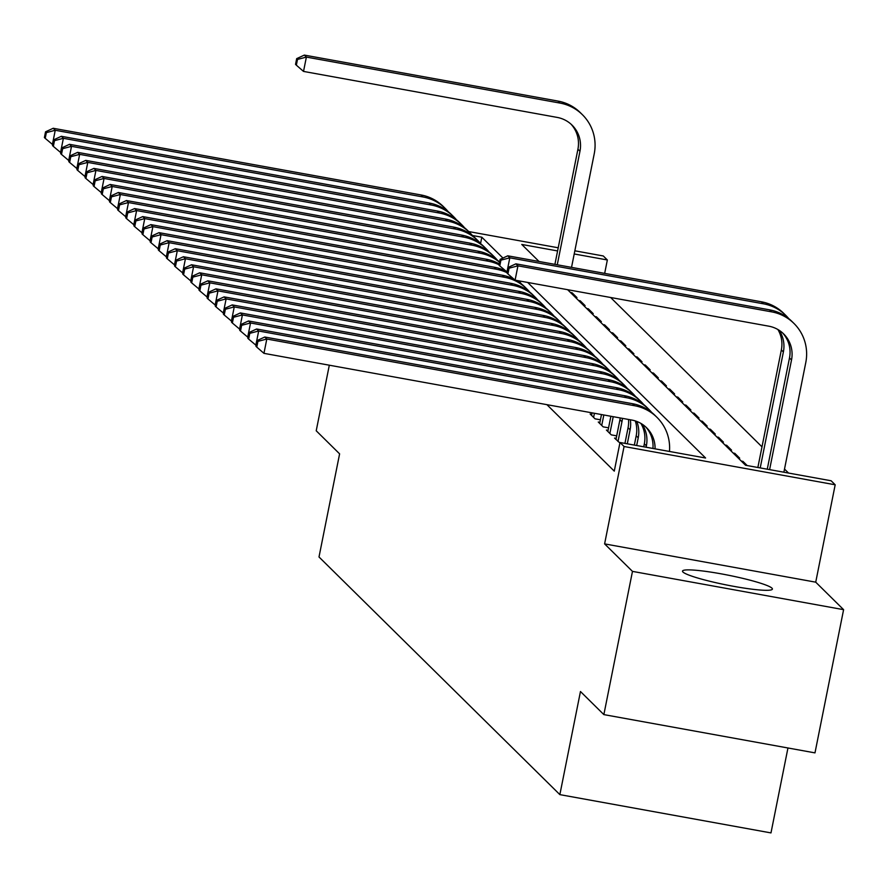 <?xml version="1.0" encoding="UTF-8"?>
<svg xmlns="http://www.w3.org/2000/svg" width="888" height="888" viewBox="0 0 888 888"><rect width="100%" height="100%" fill="white"/><g stroke="black" fill="none" stroke-linecap="round" stroke-linejoin="round"><path stroke-width="1.33" d="M771.972 588.167A45.832 4.962 11.3 0 0 724.763 574.514A45.832 4.962 11.3 0 0 682.517 571.106A45.832 4.962 11.3 0 0 682.95 572.027A45.832 4.962 11.3 0 0 730.158 585.68A45.832 4.962 11.3 0 0 772.405 589.077A45.832 4.962 11.3 0 0 771.972 588.167M567.61 289.688L745.532 465.257L831.124 480.774L835.186 484.793L624.064 446.509L620.002 442.49L705.594 458.008L527.672 282.451M815.728 582.173L604.606 543.889L632.478 571.384L603.862 714.607L814.984 752.88L843.6 609.668L815.728 582.173L835.186 484.793M787.956 747.985L770.984 832.911L559.862 794.627L319.003 556.976L339.605 453.857L316.217 430.78L329.315 365.201M574.847 250.805L603.285 255.966L607.348 259.973L574.214 253.968M604.673 273.382L607.348 259.973M788.544 473.049L784.504 469.064M761.982 446.842L610.622 297.491M632.478 571.384L843.6 609.668M616.194 438.383L614.552 438.084L619.902 442.99M608.058 430.358L606.415 430.058L611.299 434.876L616.705 435.853M599.922 422.333L598.279 422.033L603.163 426.851L608.569 427.827M591.785 414.296L590.143 413.997L595.027 418.814L600.432 419.802M571.839 293.861L572.061 292.763L576.945 297.58L575.291 297.28M579.975 301.898L580.197 300.788L585.081 305.605L583.438 305.306M588.111 309.923L588.333 308.813L593.217 313.631L591.575 313.331M596.248 317.948L596.47 316.85L601.354 321.667L599.711 321.367M604.384 325.985L604.606 324.875L609.49 329.692L607.847 329.393M612.52 334.01L612.742 332.9L617.626 337.718L615.983 337.418M620.657 342.035L620.879 340.937L625.763 345.754L624.12 345.454M628.793 350.072L629.015 348.962L633.899 353.779L632.256 353.48M636.94 358.097L637.151 356.987L642.035 361.805L640.392 361.505M645.077 366.122L645.299 365.024L650.171 369.841L648.529 369.541M653.213 374.159L653.435 373.049L658.308 377.866L656.665 377.567M661.349 382.184L661.571 381.074L666.444 385.892L664.801 385.592M669.485 390.209L669.707 389.111L674.591 393.928L672.938 393.628M677.622 398.246L677.844 397.136L682.728 401.953L681.074 401.654M685.758 406.271L685.98 405.161L690.864 409.979L689.21 409.679M693.894 414.296L694.116 413.198L699 418.015L697.346 417.715M702.031 422.333L702.253 421.223L707.137 426.04L705.483 425.741M710.167 430.358L710.389 429.248L715.273 434.066L713.63 433.766M718.303 438.383L718.525 437.285L723.409 442.102L721.766 441.802M726.44 446.42L726.662 445.31L731.546 450.127L729.903 449.828M734.576 454.445L734.798 453.335L739.682 458.153L738.039 457.853M742.712 462.47L742.934 461.372L747.174 465.556M570.418 292.463L572.061 292.763M578.554 300.488L580.197 300.788M586.691 308.513L588.333 308.813M594.827 316.55L596.47 316.85M602.963 324.575L604.606 324.875M611.099 332.6L612.742 332.9M619.236 340.637L620.879 340.937M627.372 348.662L629.015 348.962M635.508 356.687L637.151 356.987M643.645 364.724L645.299 365.024M651.781 372.749L653.435 373.049M659.917 380.774L661.571 381.074M668.054 388.811L669.707 389.111M676.19 396.836L677.844 397.136M684.337 404.861L685.98 405.161M692.474 412.898L694.116 413.198M700.61 420.923L702.253 421.223M708.746 428.948L710.389 429.248M716.882 436.985L718.525 437.285M725.019 445.01L726.662 445.31M733.155 453.035L734.798 453.335M741.291 461.072L742.934 461.372M546.908 404.662L614.274 471.128L620.002 442.49M604.606 543.889L624.064 446.509M603.862 714.607L580.463 691.519L559.862 794.627M557.597 250.949L521.767 244.455L539.016 261.472M468.675 231.557L558.23 247.785M502.941 258.053L481.818 237.207L472.427 235.509M480.563 243.523L481.818 237.207M52.725 144.655L45.21 138.35L46.354 132.623L45.543 131.824L44.4 137.551L45.21 138.35M45.543 131.824L53.213 128.272L420.968 194.949A44.067 43.235 -45.4 0 1 443.334 206.549L445.365 208.558A44.067 43.235 -45.4 0 1 448.262 211.721M53.213 128.272L55.245 130.27L422.999 196.958A44.067 43.235 -45.4 0 1 445.365 208.558M46.354 132.623L55.245 130.27L52.381 144.6M296.681 58.641L295.538 64.369L296.348 65.168L297.491 59.441L296.681 58.641L304.351 55.089L306.382 57.087L560.017 103.086A44.067 43.235 -45.4 0 1 582.384 114.674A44.067 43.235 -45.4 0 1 594.227 153.813L571.528 267.377M554.911 264.358L577.922 149.217A29.382 28.816 134.6 0 0 571.017 124.154M557.264 264.791L579.964 151.226A29.382 28.816 134.6 0 0 572.061 125.13A29.382 28.816 134.6 0 0 557.153 117.405L303.518 71.417L296.348 65.168M304.351 55.089L557.975 101.077A44.067 43.235 -45.4 0 1 580.352 112.665L582.384 114.674M297.491 59.441L306.382 57.087L303.518 71.417M60.861 152.692L53.347 146.387L54.49 140.648L53.68 139.849L52.536 145.577L53.347 146.387M53.68 139.849L61.35 136.297L429.104 202.986A44.067 43.235 -45.4 0 1 451.47 214.574L453.502 216.583A44.067 43.235 -45.4 0 1 456.41 219.747M61.35 136.297L63.381 138.306L431.135 204.995A44.067 43.235 -45.4 0 1 453.502 216.583M54.49 140.648L63.381 138.306L60.517 152.625M68.998 160.717L61.483 154.412L62.637 148.685L61.816 147.874L60.673 153.613L61.483 154.412M61.816 147.874L69.486 144.322L437.24 211.011A44.067 43.235 -45.4 0 1 459.607 222.599L461.638 224.609A44.067 43.235 -45.4 0 1 464.546 227.772M69.486 144.322L71.517 146.331L439.271 213.02A44.067 43.235 -45.4 0 1 461.638 224.609M62.637 148.685L71.517 146.331L68.654 160.65M77.134 168.742L69.63 162.437L70.774 156.71L69.952 155.911L68.809 161.638L69.63 162.437M69.952 155.911L77.622 152.359L445.376 219.036A44.067 43.235 -45.4 0 1 467.743 230.636L469.785 232.645A44.067 43.235 -45.4 0 1 472.682 235.808M77.622 152.359L79.654 154.357L447.408 221.045A44.067 43.235 -45.4 0 1 469.785 232.645M70.774 156.71L79.654 154.357L76.79 168.687M85.27 176.779L77.767 170.474L78.91 164.735L78.088 163.936L76.945 169.663L77.767 170.474M78.088 163.936L85.759 160.384L453.513 227.073A44.067 43.235 -45.4 0 1 475.879 238.661L477.922 240.67A44.067 43.235 -45.4 0 1 480.819 243.834M85.759 160.384L87.79 162.393L455.544 229.082A44.067 43.235 -45.4 0 1 477.922 240.67M78.91 164.735L87.79 162.393L84.926 176.712M93.407 184.804L85.903 178.499L87.046 172.772L86.225 171.961L85.082 177.7L85.903 178.499M86.225 171.961L93.895 168.409L461.649 235.098A44.067 43.235 -45.4 0 1 484.016 246.686L486.058 248.696A44.067 43.235 -45.4 0 1 488.955 251.859M93.895 168.409L95.926 170.418L463.68 237.107A44.067 43.235 -45.4 0 1 486.058 248.696M87.046 172.772L95.926 170.418L93.073 184.737M101.543 192.829L94.039 186.524L95.183 180.797L94.372 179.998L93.218 185.725L94.039 186.524M94.372 179.998L102.031 176.446L469.785 243.123A44.067 43.235 -45.4 0 1 492.152 254.723L494.194 256.732A44.067 43.235 -45.4 0 1 497.091 259.895M102.031 176.446L104.063 178.444L471.817 245.132A44.067 43.235 -45.4 0 1 494.194 256.732M95.183 180.797L104.063 178.444L101.21 192.774M109.679 200.866L102.175 194.561L103.319 188.822L102.508 188.023L101.354 193.751L102.175 194.561M102.508 188.023L110.168 184.471L477.922 251.16A44.067 43.235 -45.4 0 1 499.567 262.049M110.168 184.471L112.199 186.48L479.953 253.169A44.067 43.235 -45.4 0 1 499.533 262.238M103.319 188.822L112.199 186.48L109.346 200.799M117.815 208.891L110.312 202.586L111.455 196.859L110.645 196.048L109.502 201.787L110.312 202.586M110.645 196.048L118.304 192.496L486.058 259.185A44.067 43.235 -45.4 0 1 499.2 263.869M118.304 192.496L120.346 194.505L488.1 261.194A44.067 43.235 -45.4 0 1 499.034 264.735M111.455 196.859L120.346 194.505L117.482 208.824M125.952 216.916L118.448 210.611L119.591 204.884L118.781 204.085L117.638 209.812L118.448 210.611M118.781 204.085L126.44 200.533L494.194 267.21A44.067 43.235 -45.4 0 1 505.649 271.018M126.44 200.533L128.483 202.542L496.237 269.219A44.067 43.235 -45.4 0 1 507.17 272.771M518.592 280.808L518.603 280.819A44.067 43.235 -45.4 0 1 518.603 280.819A44.067 43.235 -45.4 0 1 521.5 283.982M119.591 204.884L128.483 202.542L125.619 216.861M134.088 224.953L126.584 218.648L127.728 212.909L126.917 212.11L125.774 217.838L126.584 218.648M126.917 212.11L134.576 208.558L502.331 275.247A44.067 43.235 -45.4 0 1 513.786 279.043M134.576 208.558L136.619 210.567L504.373 277.256A44.067 43.235 -45.4 0 1 526.739 288.844A44.067 43.235 -45.4 0 1 529.637 292.008M516.272 280.386A44.067 43.235 -45.4 0 1 524.708 286.835L526.739 288.844M127.728 212.909L136.619 210.567L133.755 224.886M142.224 232.978L134.721 226.673L135.864 220.946L135.054 220.135L133.91 225.874L134.721 226.673M135.054 220.135L142.713 216.583L510.467 283.272A44.067 43.235 -45.4 0 1 532.844 294.86L534.876 296.87A44.067 43.235 -45.4 0 1 537.773 300.033M142.713 216.583L144.755 218.592L512.509 285.281A44.067 43.235 -45.4 0 1 534.876 296.87M135.864 220.946L144.755 218.592L141.891 232.911M150.361 241.003L142.857 234.698L144 228.971L143.19 228.172L142.047 233.899L142.857 234.698M143.19 228.172L150.86 224.62L518.614 291.297A44.067 43.235 -45.4 0 1 540.981 302.897L543.012 304.906A44.067 43.235 -45.4 0 1 545.909 308.069M150.86 224.62L152.891 226.629L520.646 293.306A44.067 43.235 -45.4 0 1 543.012 304.906M144 228.971L152.891 226.629L150.028 240.948M158.508 249.04L150.993 242.735L152.137 236.996L151.326 236.197L150.183 241.924L150.993 242.735M151.326 236.197L158.996 232.645L526.751 299.334A44.067 43.235 -45.4 0 1 549.117 310.922L551.148 312.931A44.067 43.235 -45.4 0 1 554.045 316.095M158.996 232.645L161.028 234.654L528.782 301.343A44.067 43.235 -45.4 0 1 551.148 312.931M152.137 236.996L161.028 234.654L158.164 248.973M166.644 257.065L159.13 250.76L160.273 245.033L159.463 244.222L158.319 249.961L159.13 250.76M159.463 244.222L167.133 240.67L534.887 307.359A44.067 43.235 -45.4 0 1 557.253 318.947L559.285 320.957A44.067 43.235 -45.4 0 1 562.182 324.12M167.133 240.67L169.164 242.679L536.918 309.368A44.067 43.235 -45.4 0 1 559.285 320.957M160.273 245.033L169.164 242.679L166.3 256.998M174.781 265.09L167.266 258.785L168.409 253.058L167.599 252.259L166.456 257.986L167.266 258.785M167.599 252.259L175.269 248.707L543.023 315.384A44.067 43.235 -45.4 0 1 565.39 326.984L567.421 328.993A44.067 43.235 -45.4 0 1 570.318 332.156M175.269 248.707L177.3 250.716L545.054 317.393A44.067 43.235 -45.4 0 1 567.421 328.993M168.409 253.058L177.3 250.716L174.437 265.035M182.917 273.127L175.402 266.822L176.546 261.083L175.735 260.284L174.592 266.012L175.402 266.822M175.735 260.284L183.405 256.732L551.159 323.421A44.067 43.235 -45.4 0 1 573.526 335.009L575.557 337.018A44.067 43.235 -45.4 0 1 578.465 340.182M183.405 256.732L185.437 258.741L553.191 325.43A44.067 43.235 -45.4 0 1 575.557 337.018M176.546 261.083L185.437 258.741L182.573 273.06M191.053 281.152L183.538 274.847L184.693 269.12L183.872 268.309L182.728 274.048L183.538 274.847M183.872 268.309L191.542 264.757L559.296 331.446A44.067 43.235 -45.4 0 1 581.662 343.034L583.694 345.044A44.067 43.235 -45.4 0 1 586.602 348.207M191.542 264.757L193.573 266.766L561.327 333.455A44.067 43.235 -45.4 0 1 583.694 345.044M184.693 269.12L193.573 266.766L190.709 281.085M199.19 289.177L191.675 282.872L192.829 277.145L192.008 276.346L190.864 282.073L191.675 282.872M192.008 276.346L199.678 272.794L567.432 339.471A44.067 43.235 -45.4 0 1 589.799 351.071L591.841 353.08A44.067 43.235 -45.4 0 1 594.738 356.243M199.678 272.794L201.709 274.803L569.463 341.48A44.067 43.235 -45.4 0 1 591.841 353.08M192.829 277.145L201.709 274.803L198.845 289.122M593.595 417.416L594.427 413.275M591.563 415.406L592.074 412.853M207.326 297.214L199.822 290.909L200.966 285.17L200.144 284.371L199.001 290.099L199.822 290.909M200.144 284.371L207.814 280.819L575.568 347.508A44.067 43.235 -45.4 0 1 597.935 359.096L599.977 361.105A44.067 43.235 -45.4 0 1 602.874 364.269M207.814 280.819L209.846 282.828L577.6 349.517A44.067 43.235 -45.4 0 1 599.977 361.105M200.966 285.17L209.846 282.828L206.982 297.147M601.731 425.441L603.829 414.985M599.7 423.432L601.476 414.552M215.462 305.239L207.959 298.934L209.102 293.207L208.28 292.396L207.137 298.135L207.959 298.934M208.28 292.396L215.951 288.844L583.705 355.533A44.067 43.235 -45.4 0 1 606.071 367.121L608.114 369.131A44.067 43.235 -45.4 0 1 611.011 372.294M215.951 288.844L217.982 290.853L585.736 357.542A44.067 43.235 -45.4 0 1 608.114 369.131M209.102 293.207L217.982 290.853L215.129 305.172M609.867 433.466L613.231 416.683M607.836 431.468L610.877 416.261M223.598 313.264L216.095 306.959L217.238 301.232L216.428 300.433L215.273 306.16L216.095 306.959M216.428 300.433L224.087 296.881L591.841 363.558A44.067 43.235 -45.4 0 1 614.207 375.158L616.25 377.167A44.067 43.235 -45.4 0 1 619.147 380.33M224.087 296.881L226.118 298.89L593.872 365.567A44.067 43.235 -45.4 0 1 616.25 377.167M217.238 301.232L226.118 298.89L223.265 313.209M618.015 441.503L621.955 421.733A29.382 28.816 134.6 0 0 622.433 418.359M615.972 439.493L619.924 419.724A29.382 28.816 134.6 0 0 620.224 417.959M231.735 321.301L224.231 314.996L225.374 309.257L224.564 308.458L223.41 314.186L224.231 314.996M224.564 308.458L232.223 304.906L599.977 371.595A44.067 43.235 -45.4 0 1 622.355 383.183L624.386 385.192A44.067 43.235 -45.4 0 1 627.283 388.356M232.223 304.906L234.254 306.915L602.009 373.604A44.067 43.235 -45.4 0 1 624.386 385.192M225.374 309.257L234.254 306.915L231.402 321.234M627.294 443.811L630.091 429.77A29.382 28.816 134.6 0 0 630.358 419.791M624.941 443.389L628.06 427.761A29.382 28.816 134.6 0 0 628.515 419.458M239.871 329.326L232.367 323.021L233.511 317.294L232.7 316.483L231.557 322.222L232.367 323.021M232.7 316.483L240.359 312.931L608.114 379.62A44.067 43.235 -45.4 0 1 630.491 391.208L632.522 393.218A44.067 43.235 -45.4 0 1 635.42 396.381M240.359 312.931L242.402 314.94L610.156 381.629A44.067 43.235 -45.4 0 1 632.522 393.218M233.511 317.294L242.402 314.94L239.538 329.259M636.685 445.521L638.228 437.795A29.382 28.816 134.6 0 0 636.785 421.456M634.343 445.088L636.197 435.786A29.382 28.816 134.6 0 0 635.286 420.934M248.007 337.351L240.504 331.046L241.647 325.319L240.837 324.52L239.693 330.247L240.504 331.046M240.837 324.52L248.496 320.968L616.25 387.645A44.067 43.235 -45.4 0 1 638.627 399.245L640.659 401.254A44.067 43.235 -45.4 0 1 643.556 404.417M248.496 320.968L250.538 322.977L618.292 389.654A44.067 43.235 -45.4 0 1 640.659 401.254M241.647 325.319L250.538 322.977L247.674 337.296M646.087 447.219L646.375 445.82A29.382 28.816 134.6 0 0 642.135 424.164M643.745 446.797L644.333 443.811A29.382 28.816 134.6 0 0 640.881 423.398M256.144 345.388L248.64 339.083L249.783 333.344L248.973 332.545L247.83 338.273L248.64 339.083M248.973 332.545L256.632 328.993L624.386 395.682A44.067 43.235 -45.4 0 1 646.764 407.27L648.795 409.279A44.067 43.235 -45.4 0 1 651.692 412.443M256.632 328.993L258.674 331.002L626.429 397.691A44.067 43.235 -45.4 0 1 648.795 409.279M249.783 333.344L258.674 331.002L255.811 345.321M757.864 467.488L781.351 349.939A29.382 28.816 134.6 0 0 777.899 329.526M760.217 467.909L783.383 351.948A29.382 28.816 134.6 0 0 779.153 330.292M507.281 272.205L499.778 265.901L500.921 260.162L500.111 259.363L498.956 265.09L499.778 265.901M500.111 259.363L507.77 255.811L761.405 301.798A44.067 43.235 -45.4 0 1 783.771 313.397L785.813 315.406A44.067 43.235 -45.4 0 1 788.711 318.57M507.77 255.811L509.801 257.82L763.436 303.807A44.067 43.235 -45.4 0 1 785.813 315.406M500.921 260.162L509.801 257.82L506.948 272.139M652.946 448.462A29.382 28.816 134.6 0 0 645.576 426.784M655.067 448.851A29.382 28.816 134.6 0 0 646.608 427.761A29.382 28.816 134.6 0 0 631.701 420.035L263.947 353.346L256.776 347.108L257.92 341.381L257.109 340.57L255.966 346.309L256.776 347.108M257.109 340.57L264.768 337.018L632.522 403.707A44.067 43.235 -45.4 0 1 654.9 415.295L656.931 417.305A44.067 43.235 -45.4 0 1 669.474 451.459M264.768 337.018L266.811 339.027L634.565 405.716A44.067 43.235 -45.4 0 1 656.931 417.305M257.92 341.381L266.811 339.027L263.947 353.346M508.247 267.388L507.092 273.127L507.914 273.926L509.057 268.198L508.247 267.388L515.906 263.836L517.948 265.845L771.572 311.843A44.067 43.235 -45.4 0 1 793.95 323.432A44.067 43.235 -45.4 0 1 805.782 362.559L783.882 472.205M767.265 469.197L789.488 357.964A29.382 28.816 134.6 0 0 782.583 332.911M769.607 469.619L791.519 359.973A29.382 28.816 134.6 0 0 783.627 333.888A29.382 28.816 134.6 0 0 768.719 326.162L515.084 280.164L507.914 273.926M515.906 263.836L769.541 309.834A44.067 43.235 -45.4 0 1 791.907 321.423L793.95 323.432M509.057 268.198L517.948 265.845L515.084 280.164M420.968 194.949L422.999 196.958M577.922 149.217L579.964 151.226M557.975 101.077L560.017 103.086M429.104 202.986L431.135 204.995M437.24 211.011L439.271 213.02M445.376 219.036L447.408 221.045M453.513 227.073L455.544 229.082M461.649 235.098L463.68 237.107M469.785 243.123L471.817 245.132M477.922 251.16L479.953 253.169M486.058 259.185L488.1 261.194M494.194 267.21L496.237 269.219M502.331 275.247L504.373 277.256M510.467 283.272L512.509 285.281M518.614 291.297L520.646 293.306M526.751 299.334L528.782 301.343M534.887 307.359L536.918 309.368M543.023 315.384L545.054 317.393M551.159 323.421L553.191 325.43M559.296 331.446L561.327 333.455M567.432 339.471L569.463 341.48M575.568 347.508L577.6 349.517M583.705 355.533L585.736 357.542M591.841 363.558L593.872 365.567M619.924 419.724L621.955 421.733M599.977 371.595L602.009 373.604M628.06 427.761L630.091 429.77M608.114 379.62L610.156 381.629M636.197 435.786L638.228 437.795M616.25 387.645L618.292 389.654M644.333 443.811L646.375 445.82M624.386 395.682L626.429 397.691M781.351 349.939L783.383 351.948M761.405 301.798L763.436 303.807M632.522 403.707L634.565 405.716M789.488 357.964L791.519 359.973M769.541 309.834L771.572 311.843"/></g></svg>
